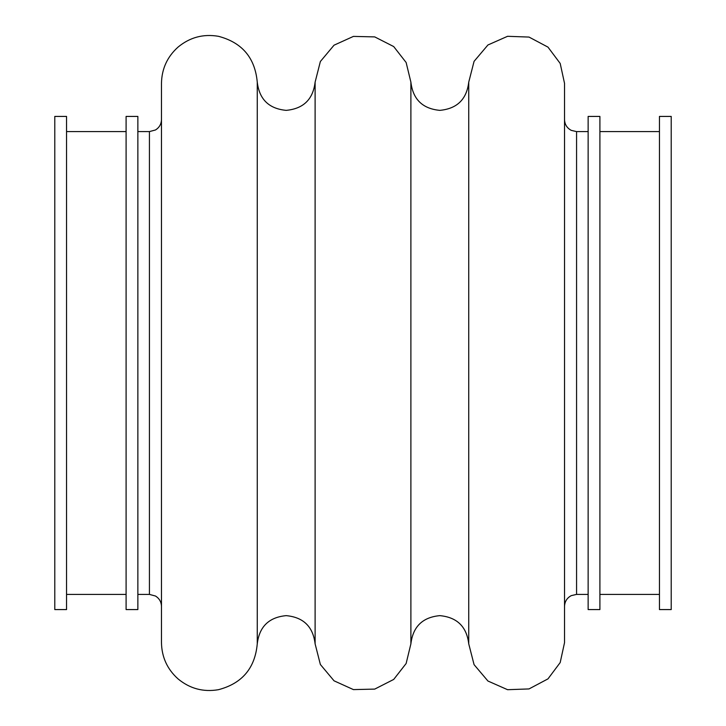 <?xml version="1.0" encoding="UTF-8"?>
<svg xmlns="http://www.w3.org/2000/svg" width="726" height="726" viewBox="0 0 726 726"><rect width="100%" height="100%" fill="white"/><g stroke="black" fill="none" stroke-linecap="round" stroke-linejoin="round"><path stroke-width="1.09" d="M659.453 363L659.453 609.577L671.214 609.577L671.214 116.423L659.453 116.423L659.453 363M588.142 363L588.142 609.577L599.903 609.577L599.903 116.423L588.142 116.423L588.142 363M588.142 594.403L576.571 594.403L576.571 131.597L571.271 130.371C566.97 128.048 564.719 124.445 564.529 119.563L564.529 642.664L560.191 662.566L547.985 678.874L529.018 688.929L507.574 689.7L487.936 681.024L474.069 664.644L468.742 643.853C466.691 626.665 457.053 617.254 439.811 615.639C422.568 617.254 412.931 626.665 410.889 643.853L410.889 82.147C412.931 99.335 422.568 108.746 439.811 110.361C457.053 108.746 466.691 99.335 468.742 82.147L468.742 643.853M257.258 643.853L257.258 82.147C255.035 57.79 242.085 42.507 218.426 36.3C203.298 33.732 189.831 37.344 178.015 47.126C167.261 56.8 161.744 68.87 161.471 83.336L161.471 642.664C161.744 657.13 167.261 669.2 178.015 678.874C189.831 688.656 203.298 692.268 218.426 689.7C242.085 683.493 255.035 668.21 257.258 643.853C259.309 626.665 268.947 617.254 286.189 615.639C303.432 617.254 313.069 626.665 315.111 643.853L315.111 606.392M126.097 363L126.097 609.577L137.858 609.577L137.858 116.423L126.097 116.423L126.097 363M54.786 363L54.786 609.577L66.547 609.577L66.547 116.423L54.786 116.423L54.786 363M468.742 82.147L474.069 61.356L487.936 44.976L507.574 36.3L529.018 37.071L547.985 47.126L560.191 63.434L564.529 83.336L564.529 606.437C564.719 601.555 566.97 597.952 571.271 595.629L576.571 594.403M257.258 82.147C259.309 99.335 268.947 108.746 286.189 110.361C303.432 108.746 313.069 99.335 315.111 82.147L315.111 643.853L320.366 664.49L334.042 680.816L353.435 689.6L374.725 689.101L393.701 679.436L406.133 663.5L410.889 643.853M137.858 131.597L149.429 131.597L149.429 594.403L155.482 596.028C159.33 598.433 161.326 601.908 161.471 606.437M599.903 594.403L659.453 594.403M149.429 131.597L155.482 129.972C159.33 127.567 161.326 124.092 161.471 119.563M137.858 594.403L149.429 594.403M66.547 594.403L126.097 594.403M66.547 131.597L126.097 131.597M315.111 82.147L320.366 61.51L334.042 45.184L353.435 36.4L374.725 36.899L393.701 46.564L406.133 62.5L410.889 82.147M576.571 131.597L588.142 131.597M599.903 131.597L659.453 131.597"/></g></svg>

